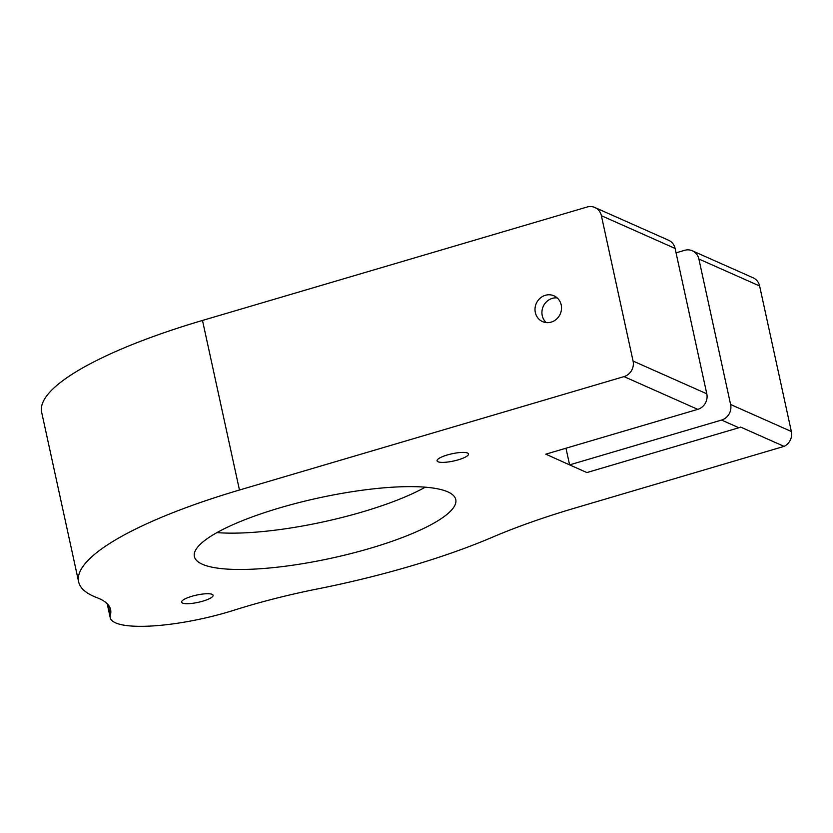 <?xml version="1.0" encoding="UTF-8"?>
<svg xmlns="http://www.w3.org/2000/svg" width="833" height="833" viewBox="0 0 833 833"><rect width="100%" height="100%" fill="white"/><g stroke="black" fill="none" stroke-linecap="round" stroke-linejoin="round"><path stroke-width="1.25" d="M784.072 446.373A12.734 11.829 -66 0 0 791.35 431.494L759.623 285.99A12.734 11.829 -66 0 0 753.105 277.795L692.358 250.806A12.734 11.829 114 0 1 698.877 259.011L730.603 404.505A12.734 11.829 114 0 1 721.555 420.061L569.605 464.876L545.792 454.172L697.742 409.357A12.734 11.829 -66 0 0 706.79 393.801L633.07 361.053A12.734 11.829 114 0 1 624.021 376.61L239.467 490.023A252.243 58.06 167.7 0 0 78.625 581.788A252.243 58.06 167.7 0 0 96.815 597.615A191.09 43.982 167.7 0 1 110.602 609.61A191.09 43.982 167.7 0 1 110.352 615.129A89.173 20.523 -12.3 0 0 110.237 617.711A89.173 20.523 -12.3 0 0 233.834 610.266A191.09 43.982 167.7 0 1 317.623 588.91A252.243 58.06 167.7 0 0 492.386 537.223A254.794 58.643 167.7 0 1 574.905 508.068L784.072 446.373L740.62 427.069A12.734 11.829 -66 0 1 738.85 427.745L586.901 472.561L569.605 464.876M370.477 548.218A133.769 30.79 167.7 0 0 455.766 499.561A133.769 30.79 167.7 0 0 318.518 497.978A133.769 30.79 167.7 0 0 194.381 556.548A133.769 30.79 167.7 0 0 370.477 548.218M191.902 596.282A16.108 3.707 -12.3 0 1 213.113 595.283A16.108 3.707 -12.3 0 1 198.16 602.342A16.108 3.707 -12.3 0 1 181.625 602.144A16.108 3.707 -12.3 0 1 191.902 596.282M447.321 454.964A16.108 3.707 -12.3 0 1 468.521 453.964A16.108 3.707 -12.3 0 1 453.569 461.024A16.108 3.707 -12.3 0 1 437.044 460.826A16.108 3.707 -12.3 0 1 447.321 454.964M676.063 252.847L684.549 250.337A12.734 11.829 114 0 1 692.358 250.806M565.971 448.216L569.574 464.731M633.07 361.053L601.384 215.695L675.094 248.442A12.734 11.829 -66 0 0 668.587 240.248L594.866 207.5A12.734 11.829 114 0 0 587.046 207.032L202.492 320.445A252.243 58.06 167.7 0 0 41.65 412.21L78.625 581.788M594.866 207.5A12.734 11.829 114 0 1 601.384 215.695M535.327 312.531A14.109 13.099 114 0 1 539.992 298.308A14.109 13.099 114 0 1 553.987 295.819A14.109 13.099 114 0 1 560.234 314.031A14.109 13.099 114 0 1 542.543 321.6A14.109 13.099 114 0 1 535.327 312.531M675.094 248.442L706.79 393.801M557.204 297.912A14.109 13.099 -66 0 0 542.241 315.603A14.109 13.099 -66 0 0 546.24 322.59M216.955 532.599A133.769 30.79 167.7 0 0 362.553 511.879A133.769 30.79 167.7 0 0 425.278 487.18M791.35 431.494L730.603 404.505M721.555 420.061L738.85 427.745M698.877 259.011L759.623 285.99M624.021 376.61L697.742 409.357M202.492 320.445L239.467 490.023M108.071 604.685L110.352 615.129M107.186 603.727L110.237 617.711"/></g></svg>
